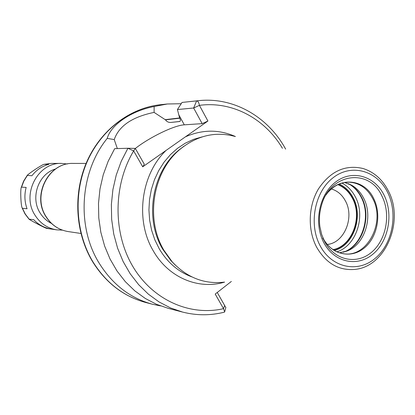 <?xml version="1.0" encoding="UTF-8"?>
<svg xmlns="http://www.w3.org/2000/svg" width="415" height="415" viewBox="0 0 415 415"><rect width="100%" height="100%" fill="white"/><g stroke="black" fill="none" stroke-linecap="round" stroke-linejoin="round"><path stroke-width="0.62" d="M184.047 146.132L179.047 149.95C151.947 171.675 144.161 218.591 162.773 249.28L170.835 260.521L172.178 261.808L163.951 250.333C144.944 218.996 152.902 171.053 180.561 148.876C197.545 135.378 215.738 131.239 235.139 136.462M172.178 261.808C186.983 277.661 204.362 284.441 224.323 282.138M170.835 260.521L175.223 265.029M177.433 109.544L193.649 108.009L202.167 123.634L184.302 124.832L178.798 114.836L177.433 109.544L182.035 102.438L196.601 100.886C197.997 101.027 198.935 102.515 199.413 105.358L207.925 121.03L142.719 166.82L133.656 150.904L127.919 148.269L121.268 161.217L116.231 175.083L112.906 189.598L111.37 204.471L111.656 219.395L113.752 234.076L117.606 248.217L123.141 261.538L130.222 273.781L138.693 284.726L148.378 294.168L159.075 301.949L170.565 307.951L182.621 312.085C196.596 315.623 210.498 315.649 224.333 312.173L224.655 311.93L223.535 308.682L215.209 294.064L231.357 281.453M142.719 166.82L144.301 164.226L135.295 148.394L133.656 150.904C113.145 185.199 112.859 232.779 132.79 266.399C152.715 300.076 189.863 316.375 223.535 308.682L224.629 305.456L217.247 292.471M225.739 307.401L224.629 305.456M182.621 312.085L168.417 308.392L156.585 304.34L145.307 298.468L134.813 290.868L125.309 281.65L116.994 270.974L110.048 259.027L104.622 246.043L100.835 232.26L98.775 217.953L98.49 203.412L99.989 188.924L103.236 174.782L108.175 161.269L114.685 148.653L127.919 148.269M178.798 114.836L179.685 118.161C180.681 119.987 180.655 121.107 179.596 121.538L170.617 122.472C168.412 122.492 166.706 121.621 165.497 119.857L154.095 112.398L154.141 106.499L167.307 103.989L181.205 103.719M182.035 102.438L198.318 100.689L196.601 100.886L193.649 108.009L199.413 105.358C232.312 100.907 264.941 118.654 282.433 148.311M160.491 305.902L152.44 304.242C130.232 298.214 112.449 284.477 99.081 263.032C76.334 226.367 79.877 171.924 107.226 138.387L114.234 139.585L117.346 148.575M179.576 117.964L165.372 119.634M184.302 124.832C174.248 125.294 149.665 137.23 135.337 148.466M114.234 139.585C118.918 125.968 132.209 116.906 154.095 112.398M207.925 121.03L202.167 123.634M107.226 138.387C110.862 124.687 131.752 110.712 154.141 106.499M339.397 252.797L347.516 250.852C365.112 244.025 373.459 216.262 363.576 198.064C360.791 192.674 357.056 188.519 352.356 185.604L349.98 184.385C354.83 187.393 358.695 191.683 361.569 197.25C371.778 216.023 363.161 244.658 344.984 251.708L347.516 250.852M344.621 182.476L352.356 185.604M338.215 184.473C344.377 187.041 349.186 191.616 352.641 198.199C363.073 217.066 352.387 246.105 333.359 249.882M331.367 188.965C337.437 190.755 342.142 194.785 345.477 201.052C354.737 217.585 344.144 243.107 327.248 244.425M333.032 249.664C352.045 246.147 362.855 217.169 352.439 198.354C348.953 191.72 344.092 187.149 337.857 184.639M51.46 229.09L46.651 228.364C44.415 227.788 30.285 220.313 29.003 219.141L33.719 219.68C38.616 224.852 44.457 227.975 51.242 229.049L56.606 229.848L62.406 230.138M27.058 208.761L22.452 208.257L22.021 207.661C20.89 204.559 20.309 191.108 21.149 187.772L21.564 187.139L26.155 187.409C24.241 194.656 24.542 201.773 27.048 208.761M44.026 164.33L48.825 164.34C42.045 166.156 36.401 169.963 31.893 175.753L27.234 175.363C28.594 173.662 41.106 165.237 43.866 164.35L51.253 163.411L61.539 163.411C37.864 162.255 21.139 194.402 35.026 215.214C40.276 223.431 47.466 228.307 56.606 229.848M320.173 245.799C331.678 267.753 357.523 273.215 374.984 258.519C392.621 244.134 398.343 213.497 387.501 192.161C376.924 170.627 351.655 163.323 333.255 177.62C314.695 191.59 308.397 224.069 320.173 245.799M323.908 242.827C313.444 223.452 319.036 194.562 335.553 182.076C351.925 169.299 374.501 175.727 383.984 194.962C393.7 214.021 388.57 241.447 372.789 254.265C357.159 267.359 334.127 262.394 323.908 242.827M388.274 190.776C382.386 179.394 373.941 171.96 362.928 168.474C345.156 164.407 330.314 171.25 318.398 188.996C308.215 206.042 307.515 230.102 316.671 247.262C326.19 263.561 339.112 270.928 355.437 269.351C386.069 266.191 404.438 220.728 388.336 190.9M191.834 276.883C178.232 271.799 167.354 262.415 159.204 248.725L154.837 239.839L151.62 230.284L149.639 220.256L148.928 209.974L149.509 199.641L151.366 189.489L154.468 179.716L158.738 170.534L164.086 162.135L170.389 154.681L177.511 148.321L185.303 143.175L193.597 139.336L202.224 136.867M166.047 150.438C140.784 174.637 134.963 220.619 153.425 251.091C168.537 277.635 198.495 290.007 224.603 282.112M185.443 136.82C202.39 129.402 219.053 129.304 235.414 136.535M92.893 261.772C106.126 282.952 123.743 296.528 145.743 302.499C123.54 296.455 105.809 282.817 92.545 261.585C75.208 232.737 72.9 193.489 86.844 161.689C100.855 129.911 129.848 107.978 160.423 104.725C130.103 107.947 101.193 129.796 87.176 161.658C73.227 193.54 75.566 232.945 92.893 261.772M165.497 119.857L179.705 118.202M179.939 121.434L170.617 122.472M128.064 148.269L135.295 148.394L127.981 148.264M73.144 163.417C48.986 162.224 31.888 195.216 46.06 216.563C51.419 224.987 58.759 229.983 68.086 231.56C58.629 229.952 51.206 224.92 45.826 216.459C31.675 195.149 48.7 162.301 73.144 163.417L86.102 163.422M324.655 241.613L321.672 234.475L319.908 226.709C318.922 219.494 319.446 212.392 321.49 205.404C330.06 172.91 369.309 167.836 381.914 196.01C391.189 214.176 386.287 240.337 371.233 252.543C356.324 265.014 334.376 260.252 324.655 241.613M323.197 238.392C331.72 254.748 351.023 259.007 364.183 248.071C377.474 237.364 381.8 214.322 373.599 198.354C364.318 178.486 338.505 176.162 325.998 194.988M338.427 184.291L343.687 182.631L349.072 182.164C359.307 182.818 367.176 188.26 372.68 198.484C385.774 221.916 367.368 257.777 343.755 253.767C336.181 252.73 329.899 248.564 324.898 241.281M322.74 238.148L324.276 240.767M333.541 250.089L338.5 252.512L343.755 253.767M343.304 252.221C362.217 245.924 371.632 216.438 361.117 197.161C358 191.139 353.756 186.631 348.393 183.627M341.95 183.077C347.625 186.029 352.091 190.635 355.354 196.902C366.009 216.329 356.106 246.111 336.845 251.806M334.283 250.463C353.336 245.96 363.675 216.76 353.196 197.763C349.829 191.325 345.166 186.745 339.216 184.032M22.452 208.257L25.248 214.021L29.066 219.058M27.245 175.612L23.868 181.075L21.564 187.139M55.454 169.035C38.496 173.761 30.088 197.582 40.11 212.952C42.968 217.579 46.739 221.06 51.419 223.389M179.047 149.95L180.561 148.876M152.44 304.242L145.743 302.499M198.318 100.689C233.629 96.721 268.116 116.895 285.644 149.115M224.707 311.722L225.874 307.349M167.307 103.989L160.423 104.725M80.904 233.469L68.086 231.56M319.908 226.709C318.922 219.494 319.451 212.392 321.49 205.404M349.072 182.164C341.431 182.071 334.599 185.261 328.581 191.725M29.003 219.141L24.999 213.907L22.021 207.661M21.149 187.772L23.562 181.225L27.234 175.363M43.866 164.35L51.253 163.411M67.318 163.982L61.539 163.411"/></g></svg>
